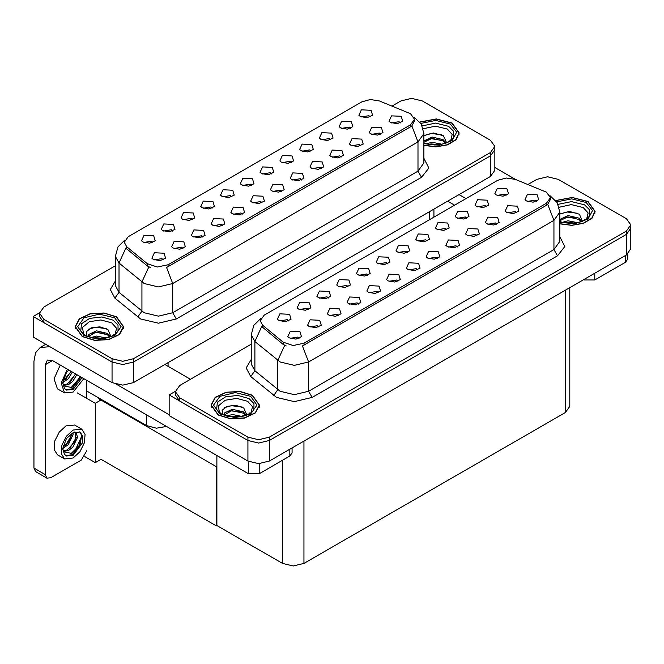 <?xml version="1.0" encoding="UTF-8"?>
<svg xmlns="http://www.w3.org/2000/svg" width="664" height="664" viewBox="0 0 664 664"><rect width="100%" height="100%" fill="white"/><g stroke="black" fill="none" stroke-linecap="round" stroke-linejoin="round"><path stroke-width="1" d="M271.36 174.01L270.14 172.731L262.496 174.01M272.281 167.378L262.579 166.888L260.072 172.316L261.574 173.553L268.239 174.765L273.784 172.316L272.281 167.378M251.598 185.414L250.378 184.144L242.733 185.414M252.519 178.782L242.816 178.301L240.31 183.729L241.812 184.965L248.469 186.177L254.022 183.729L252.519 178.782M231.836 196.826L230.615 195.548L222.971 196.826M232.757 190.195L223.054 189.705L220.548 195.141L222.05 196.378L228.707 197.59L234.259 195.141L232.757 190.195M360.793 145.773L359.573 144.495L351.928 145.773M361.714 139.141L352.011 138.651L349.505 144.08L351.007 145.316L357.664 146.528L363.216 144.08L361.714 139.141M301.498 180.002L300.286 178.724L292.641 180.002M302.419 173.37L292.724 172.881L290.218 178.309L291.72 179.546L298.377 180.757L303.921 178.309L302.419 173.37M370.172 116.955L368.952 115.677L361.316 116.955M371.093 110.324L361.399 109.842L358.892 115.27L360.394 116.507L367.051 117.719L372.595 115.27L371.093 110.324M321.26 168.59L320.048 167.311L312.404 168.59M322.189 161.958L312.487 161.468L309.98 166.905L311.482 168.141L318.139 169.353L323.683 166.905L322.189 161.958M380.555 134.36L379.335 133.082L371.691 134.36M381.476 127.729L371.774 127.239L369.267 132.675L370.769 133.904L377.426 135.124L382.979 132.675L381.476 127.729M172.54 231.055L171.329 229.777L163.684 231.055M173.462 224.424L163.767 223.934L161.261 229.371L162.763 230.607L169.42 231.819L174.964 229.371L173.462 224.424M222.448 225.644L221.228 224.366L213.592 225.644M223.37 219.012L213.675 218.522L211.169 223.951L212.671 225.187L219.327 226.399L224.872 223.951L223.37 219.012M330.647 139.78L329.427 138.502L321.791 139.78M331.568 133.149L321.874 132.659L319.367 138.087L320.861 139.324L327.526 140.536L333.071 138.087L331.568 133.149M182.924 248.46L181.704 247.182L174.068 248.46M183.845 241.829L174.151 241.339L171.644 246.767L173.146 248.004L179.803 249.224L185.347 246.767L183.845 241.829M341.022 157.177L339.81 155.907L332.166 157.177M341.952 150.545L332.249 150.064L329.742 155.492L331.245 156.729L337.901 157.941L343.446 155.492L341.952 150.545M242.211 214.231L240.99 212.953L233.354 214.231M243.132 207.6L233.438 207.11L230.931 212.538L232.433 213.775L239.09 214.995L244.634 212.538L243.132 207.6M350.409 128.368L349.189 127.09L341.553 128.368M351.331 121.736L341.636 121.246L339.13 126.683L340.632 127.911L347.289 129.131L352.833 126.683L351.331 121.736M281.735 191.415L280.523 190.136L272.879 191.415M282.656 184.783L272.962 184.293L270.456 189.721L271.958 190.958L278.614 192.17L284.159 189.721L282.656 184.783M291.123 162.597L289.902 161.319L282.258 162.597M292.044 155.965L282.341 155.476L279.834 160.912L281.337 162.14L288.002 163.361L293.546 160.912L292.044 155.965M261.973 202.819L260.753 201.541L253.117 202.819M262.894 196.187L253.2 195.697L250.693 201.134L252.196 202.371L258.852 203.582L264.397 201.134L262.894 196.187M202.686 237.048L201.466 235.77L193.83 237.048M203.607 230.416L193.913 229.935L191.406 235.363L192.909 236.6L199.565 237.812L205.11 235.363L203.607 230.416M310.885 151.184L309.665 149.915L302.02 151.184M311.806 144.553L302.103 144.071L299.605 149.5L301.099 150.736L307.764 151.948L313.308 149.5L311.806 144.553M163.161 259.873L161.941 258.595L154.305 259.873M164.083 253.241L154.388 252.752L151.882 258.18L153.384 259.416L160.041 260.628L165.585 258.18L164.083 253.241M212.065 208.239L210.853 206.96L203.209 208.239M212.995 201.607L203.292 201.117L200.785 206.545L202.288 207.782L208.944 208.994L214.489 206.545L212.995 201.607M192.303 219.643L191.091 218.373L183.447 219.643M193.224 213.011L183.53 212.53L181.023 217.958L182.525 219.195L189.182 220.406L194.726 217.958L193.224 213.011M400.317 122.948L399.097 121.678L391.453 122.948M401.239 116.316L391.536 115.835L389.029 121.263L390.532 122.5L397.197 123.712L402.741 121.263L401.239 116.316M152.778 242.468L151.566 241.19L143.922 242.468M153.699 235.836L144.005 235.346L141.498 240.775L143.001 242.011L149.657 243.232L155.202 240.775L153.699 235.836M410.51 113.685L379.318 100.928L370.321 99.534L361.872 101.808L128.252 236.691L124.259 242.252L126.724 246.759L147.292 263.724L157.26 267.044L168.075 264.77L410.51 124.807L414.502 119.246L410.51 113.685M166.523 426.412L156.331 428.189L146.636 425.649L86.71 391.046M412.186 98.338L411.041 98.338M39.483 312.86L33.2 316.487L112.033 362.004L122.74 364.561L133.439 362.004L490.455 155.882L494.887 149.707L490.455 155.882L133.439 362.004L122.74 364.561L112.033 362.004L43.899 322.662L39.466 316.487L39.466 313.192L43.899 319.367L112.033 358.709L122.74 361.266L133.439 358.709L490.455 152.587L494.887 146.412L490.455 140.228L422.321 100.895L411.614 98.338L400.915 100.895L391.984 106.049M33.2 316.487L33.2 337.08L112.033 382.597L122.74 385.161L133.439 382.597L490.455 176.483L494.887 170.299L494.887 146.412M101.617 399.653L95.267 403.322L77.148 392.856M216.912 466.219L216.273 466.593L216.273 525.905L100.978 459.339L95.267 462.634L84.809 456.591M95.267 462.634L95.267 403.322M216.273 525.905L216.912 525.531L216.912 455.504M99.127 398.209L98.48 398.583L216.273 466.593M407.273 252.478L406.053 251.199L398.408 252.478M408.194 245.846L398.491 245.356L395.993 250.784L397.487 252.021L404.152 253.233L409.696 250.784L408.194 245.846M387.51 263.89L386.29 262.612L378.646 263.89M388.432 257.25L378.729 256.769L376.222 262.197L377.725 263.434L384.39 264.646L389.934 262.197L388.432 257.25M367.748 275.294L366.528 274.016L358.884 275.294M368.669 268.663L358.967 268.173L356.46 273.609L357.962 274.846L364.627 276.058L370.172 273.609L368.669 268.663M496.705 224.241L495.485 222.963L487.841 224.241M497.626 217.609L487.924 217.12L485.417 222.548L486.919 223.785L493.584 225.005L499.129 222.548L497.626 217.609M437.41 258.47L436.198 257.192L428.554 258.47M438.34 251.839L428.637 251.349L426.13 256.777L427.633 258.014L434.289 259.234L439.834 256.777L438.34 251.839M506.084 195.423L504.864 194.154L497.228 195.423M507.005 188.792L497.311 188.31L494.804 193.739L496.307 194.975L502.963 196.187L508.508 193.739L507.005 188.792M457.181 247.058L455.961 245.78L448.316 247.058M458.102 240.426L448.399 239.945L445.893 245.373L447.395 246.61L454.051 247.821L459.604 245.373L458.102 240.426M516.467 212.829L515.247 211.55L507.603 212.829M517.389 206.197L507.686 205.707L505.179 211.144L506.682 212.38L513.347 213.592L518.891 211.144L517.389 206.197M308.453 309.524L307.241 308.245L299.597 309.524M309.382 302.892L299.68 302.411L297.173 307.839L298.675 309.075L305.332 310.287L310.877 307.839L309.382 302.892M358.361 304.112L357.141 302.834L349.505 304.112M359.282 297.48L349.588 296.991L347.081 302.419L348.583 303.656L355.24 304.867L360.784 302.419L359.282 297.48M466.56 218.248L465.339 216.97L457.704 218.248M467.481 211.617L457.786 211.127L455.28 216.555L456.782 217.792L463.439 219.004L468.983 216.555L467.481 211.617M318.836 326.929L317.616 325.651L309.98 326.929M319.757 320.297L310.063 319.807L307.556 325.244L309.059 326.472L315.715 327.692L321.26 325.244L319.757 320.297M476.943 235.654L475.723 234.375L468.079 235.654M477.864 229.022L468.161 228.532L465.655 233.96L467.157 235.197L473.814 236.409L479.366 233.96L477.864 229.022M378.123 292.699L376.911 291.421L369.267 292.699M379.044 286.068L369.35 285.578L366.843 291.006L368.346 292.243L375.002 293.463L380.547 291.006L379.044 286.068M486.322 206.836L485.102 205.558L477.466 206.836M487.243 200.204L477.549 199.715L475.042 205.151L476.544 206.38L483.201 207.6L488.745 205.151L487.243 200.204M417.648 269.883L416.436 268.605L408.792 269.883M418.577 263.251L408.875 262.761L406.368 268.19L407.87 269.426L414.527 270.638L420.071 268.19L418.577 263.251M427.035 241.065L425.815 239.787L418.179 241.065M427.956 234.433L418.262 233.944L415.755 239.38L417.249 240.617L423.914 241.829L429.459 239.38L427.956 234.433M397.885 281.287L396.674 280.009L389.029 281.287M398.807 274.655L389.112 274.174L386.606 279.602L388.108 280.839L394.765 282.051L400.309 279.602L398.807 274.655M338.599 315.516L337.378 314.238L329.742 315.516M339.52 308.884L329.825 308.403L327.319 313.831L328.821 315.068L335.478 316.28L341.022 313.831L339.52 308.884M446.797 229.653L445.577 228.383L437.941 229.653M447.719 223.021L438.024 222.54L435.518 227.968L437.02 229.204L443.676 230.416L449.221 227.968L447.719 223.021M299.074 338.341L297.854 337.063L290.218 338.341M299.995 331.709L290.301 331.22L287.794 336.648L289.296 337.885L295.953 339.096L301.498 336.648L299.995 331.709M347.986 286.707L346.766 285.429L339.121 286.707M348.907 280.075L339.204 279.586L336.698 285.014L338.2 286.25L344.857 287.471L350.409 285.014L348.907 280.075M328.224 298.119L327.003 296.841L319.359 298.119M329.145 291.488L319.442 290.998L316.935 296.426L318.438 297.663L325.094 298.875L330.647 296.426L329.145 291.488M536.23 201.416L535.01 200.146L527.365 201.416M537.151 194.784L527.448 194.303L524.95 199.731L526.444 200.968L533.109 202.18L538.653 199.731L537.151 194.784M288.691 320.936L287.479 319.658L279.834 320.936M289.612 314.304L279.917 313.815L277.411 319.243L278.913 320.48L285.57 321.7L291.114 319.243L289.612 314.304M546.422 192.153L515.231 179.396L506.234 178.002L497.784 180.276L264.164 315.159L260.172 320.72L262.637 325.236L283.204 342.192L293.173 345.512L303.996 343.238L546.422 203.275L550.414 197.714L546.422 192.153M548.099 176.807L546.962 176.807M175.396 391.328L169.112 394.955L247.954 440.473L258.653 443.029L269.352 440.473L626.368 234.351L630.8 228.175L626.368 234.351L269.352 440.473L258.653 443.029L247.954 440.473L179.811 401.139L175.379 394.955L175.379 391.66L179.811 397.844L247.954 437.178L258.653 439.734L269.352 437.178L626.368 231.055L630.8 224.88L626.368 218.697L558.233 179.363L547.534 176.807L536.827 179.363L527.897 184.517M169.112 394.955L169.112 415.556L247.954 461.065L258.653 463.63L269.352 461.065L626.368 254.951L630.8 248.768L630.8 224.88M569.803 287.612L569.803 406.327L565.363 412.51L303.954 563.429L293.256 565.985L282.557 563.429L216.912 525.531M423.914 145.358L435.866 146.893L447.602 144.852L456.102 139.764L459.197 132.916L452.109 123.031L436.298 118.964L419.814 122.027M116.499 316.794L104.099 312.968L90.105 313.765L79.24 318.919L75.156 326.68L82.253 336.565L94.645 340.391L108.639 339.603L119.503 334.448L123.587 326.68L116.499 316.794M414.502 119.246L414.502 120.914L411.829 125.903L410.51 126.857L166.548 267.517L172.715 283.511L158.447 286.923L144.179 283.511L118.997 263.06L115.345 256.379L115.345 285.628L118.997 292.309L144.179 312.761L158.447 316.172L172.715 312.761L418.005 171.146L423.914 162.904L423.914 133.663L418.005 141.897L411.829 125.903M150.346 267.517L147.292 265.965L125.803 248.079L118.997 263.06L118.997 292.309L114.864 298.094L110.307 289.504L115.345 281.005M115.345 265.766L43.899 307.017L39.466 313.192M559.827 223.826L571.779 225.362L583.515 223.32L592.014 218.232L595.11 211.393L588.022 201.499L572.21 197.432L555.726 200.495M252.411 395.263L240.011 391.436L226.017 392.233L215.153 397.387L211.069 405.148L218.166 415.033L230.566 418.859L244.551 418.071L255.424 412.917L259.499 405.148L252.411 395.263M550.414 197.714L550.414 199.383L547.742 204.371L546.422 205.325L302.46 345.986L308.627 361.98L294.359 365.391L280.092 361.98L254.91 341.528L251.266 334.847L251.266 364.096L254.91 370.778L280.092 391.229L294.359 394.64L308.627 391.229L553.917 249.614L559.827 241.372L559.827 212.131L553.917 220.365L547.742 204.371M286.259 345.986L283.204 344.433L261.716 326.547L254.91 341.528L254.91 370.778L250.776 376.563L246.219 367.972L251.266 359.473M251.266 344.234L179.811 385.485L175.379 391.66M594.795 273.178L594.795 279.976L625.471 262.263L625.471 255.466M516.069 179.737L494.887 167.502M466.02 198.619L459.065 194.602M627.696 254.071L627.696 259.167L625.471 262.263M594.795 279.976L584.096 279.976L584.096 279.353M447.644 201.192L454.599 205.209M583.556 279.66L584.096 279.976M259.184 463.621L259.184 473.731L289.869 456.019L289.869 449.229M190.518 379.302L164.83 364.478M169.112 414.726L116.59 384.406M45.326 474.66L46.895 478.13L35.483 471.54L33.914 468.07L45.326 474.66L45.326 364.685L47.418 360.062L52.464 360.56L248.485 473.731L248.485 461.364M49.833 346.691L40.18 347.529L35.541 352.866L33.914 361.39L33.914 468.07M46.895 478.13L50.68 477.756L81.357 460.044L86.71 450.773M86.71 398.375L86.71 380.331M292.085 447.943L292.085 452.931L289.869 456.019M259.184 473.731L248.485 473.731M60.216 365.042L54.016 378.92L57.444 388.847L64.574 392.963L73.156 392.117L83.805 378.654M67.355 369.159L61.146 383.037L64.574 392.963M63.263 379.692L63.005 383.576L64.408 388.282L66.217 390.125L73.156 389.436L82.079 377.658M65.703 389.776L72.085 388.822L81.008 377.044M80.51 376.754L71.272 387.411L63.346 385.809M72.359 372.047L68.292 378.712L62.989 382.447M71.222 371.392L63.055 381.26M76.883 374.662L72.824 381.327L68.409 384.68L63.246 385.394M75.754 374.006L67.28 384.033L63.155 384.921M64.408 388.282L62.698 382.862L66.417 372.678L68.774 369.981M80.087 376.513L75.464 383.892L71.845 387.129M75.563 373.898L69.903 382.356M71.031 371.284L65.371 379.733M81.73 429.16L74.592 425.043L66.018 425.89L59.279 432.139L54.813 441.004L54.124 449.495L57.444 454.749L64.574 458.874L73.156 458.019L79.896 451.769L84.361 442.905L85.05 434.414L81.73 429.16L73.156 430.015L66.417 436.265L61.951 445.129L61.254 453.62L64.574 458.874M79.738 431.816L81.664 435.426L79.14 445.502L71.272 453.321L63.346 451.711M73.156 455.346L82.22 443.12L82.776 436.248L80.087 431.998L73.156 432.687L66.417 438.589L62.698 448.773L64.408 454.193L66.217 456.035L73.156 455.346M65.703 455.687L72.085 454.724L79.73 446.075L81.664 435.426M73.023 432.762L73.081 434.663L68.292 444.614L62.989 448.358M71.969 433.451L69.288 441.211L63.055 447.171M74.567 431.99L75.82 432.389L77.605 437.277L72.824 447.237L68.409 450.59L63.246 451.296M75.215 432.123L75.289 441.087L67.28 449.935L63.155 450.831M64.408 454.193L63.005 449.486L63.263 445.594M81.348 434.107L81.473 436.68L75.464 449.794L71.845 453.039M76.401 437.327L69.903 448.258M71.87 434.712L65.371 445.644M423.25 128.75L435.401 126.135L447.329 129.09L452.184 134.485L450.773 140.519M419.922 122.159L436.248 119.105L451.927 123.139L458.949 132.916L455.861 139.706L447.411 144.752L435.767 146.744L423.914 145.192M423.914 135.597L433.393 132.958L443.477 135.755L446.266 142.121L445.859 143.142M426.346 143.864L432.032 142.295L442.016 144.254M428.313 144.329L439.917 144.627M423.914 140.959L432.032 137.066L443.046 139.639L445.959 142.943M423.914 142.262L431.99 138.378L443.046 140.951L445.444 143.291M448.167 142.137L449.229 140.785L448.424 142.005M424.039 135.506L431.135 133.497L441.842 134.8M424.022 140.743L431.135 138.726L443.046 140.511M428.529 144.37L431.135 143.963L439.842 144.636M559.163 207.218L571.322 204.612L583.241 207.558L588.096 212.953L586.686 218.987M555.834 200.628L572.16 197.573L587.839 201.607L594.861 211.393L591.773 218.174L583.324 223.22L571.679 225.221L559.827 223.66M559.827 214.065L569.305 211.426L579.39 214.223L582.179 220.589L581.772 221.61M562.259 222.332L567.944 220.763L577.929 222.722M564.226 222.797L575.837 223.096M559.827 219.427L567.944 215.534L578.958 218.116L581.871 221.411M559.827 220.73L567.903 216.846L578.958 219.419L581.357 221.759M584.079 220.606L585.142 219.253L584.337 220.473M559.951 213.974L567.048 211.965L577.763 213.268M563.412 217.858L567.048 217.203L576.136 217.975M564.441 222.838L567.048 222.432L575.763 223.104M83.581 334.274L82.494 327.402L89.325 321.733L100.878 319.932L111.718 322.853L116.573 328.248L115.162 334.274M116.316 316.902L123.338 326.68L119.296 334.365L108.547 339.462L94.695 340.25L82.427 336.465L75.414 326.68L79.448 318.994L90.204 313.898L104.049 313.109L116.316 316.902M87.117 336.656L86.204 331.826L91.167 327.858L99.816 326.812L107.867 329.518L110.656 335.884L110.249 336.905M90.736 337.619L96.421 336.059L106.406 338.017M92.703 338.092L104.314 338.391M88.038 336.723L88.353 334.614L96.421 330.83L107.435 333.403L110.348 336.706M88.046 336.731L95.848 332.199L107.435 334.714L109.834 337.055M112.556 335.893L113.619 334.548L112.814 335.768M88.428 329.269L95.525 327.261L106.24 328.564M91.889 333.154L95.525 332.49L104.613 333.27M92.918 338.134L95.525 337.727L104.24 338.399M219.493 412.742L218.406 405.87L225.245 400.201L236.791 398.408L247.631 401.322L252.486 406.717L251.075 412.742M252.229 395.37L259.25 405.148L255.208 412.834L244.46 417.93L230.615 418.718L218.34 414.934L211.326 405.148L215.36 397.462L226.117 392.366L239.961 391.586L252.229 395.37M223.029 415.124L222.116 410.294L227.088 406.327L235.728 405.281L243.779 407.986L246.568 414.353L246.161 415.373M226.648 416.087L232.334 414.527L242.318 416.486M228.623 416.56L240.227 416.859M223.951 415.199L224.274 413.083L232.334 409.298L243.348 411.871L246.261 415.174M223.959 415.199L231.761 410.667L243.348 413.182L245.746 415.523M248.477 414.369L249.539 413.016L248.726 414.236M224.341 407.737L231.437 405.729L242.152 407.032M227.81 411.622L231.437 410.958L240.526 411.738M228.831 416.602L231.437 416.195L240.152 416.868M146.636 425.649L146.636 414.934M490.455 176.483L490.455 152.587M133.439 382.597L133.439 358.709M112.033 382.597L112.033 358.709M429.45 219.726L429.45 211.7M168.042 366.329L168.042 362.619M126.724 246.759L126.724 249.008M147.292 263.724L147.292 265.965M168.075 264.77L168.075 266.828M410.51 124.807L410.51 126.857M626.368 254.951L626.368 231.055M269.352 461.065L269.352 437.178M247.954 461.065L247.954 437.178M565.363 412.51L565.363 290.168M303.954 563.429L303.954 441.087M282.557 563.429L282.557 460.243M262.637 325.236L262.637 327.476M283.204 342.192L283.204 344.433M303.996 343.238L303.996 345.297M546.422 203.275L546.422 205.325M176.284 318.936L172.715 312.761L172.715 283.511L418.005 141.897L418.005 171.146L421.574 177.321L176.284 318.936L158.447 323.202L140.61 318.936L114.864 298.094M148.794 266.903L141.913 281.959L141.913 311.2L137.788 316.994M423.914 158.289L428.894 168.058L421.574 177.321M43.899 319.367L43.899 322.662M312.196 397.404L308.627 391.229L308.627 361.98L553.917 220.365L553.917 249.614L557.486 255.789L312.196 397.404L294.359 401.67L276.523 397.404L250.776 376.563M284.707 345.371L277.834 360.428L277.834 389.677L273.701 395.462M559.827 236.757L564.807 246.527L557.486 255.789M179.811 397.844L179.811 401.139M52.464 360.56L45.326 364.685M422.204 125.886L435.592 123.106L448.648 126.367L453.67 131.397L453.628 137.207L453.114 138.095L450.615 140.635L446.017 143.084L440.938 144.462L434.995 144.984L427.409 144.13L423.914 143.067M420.835 123.429L435.791 120.408L450.325 124.06L456.633 132.136L452.118 140.602L439.02 145.225L423.914 143.69M558.117 204.354L571.505 201.574L584.561 204.836L589.582 209.865L589.541 215.675L589.026 216.564L586.528 219.103L581.93 221.552L576.85 222.93L570.907 223.453L563.321 222.598L559.827 221.535M556.747 201.897L571.704 198.876L586.237 202.537L592.545 210.604L588.03 219.07L574.941 223.693L559.827 222.158M80.726 330.971L81.489 323.791L89.665 318.371L101.874 316.952L113.038 320.131L118.059 325.161L118.018 330.971L117.503 331.859L115.005 334.39L110.407 336.847L105.327 338.225L99.384 338.748L91.798 337.893L85.291 335.411L80.726 330.971M114.714 317.824L121.064 326.68L114.714 335.536L99.376 339.204L84.037 335.536L77.68 326.68L84.037 317.824L99.376 314.155L114.714 317.824M216.638 409.439L217.402 402.259L225.577 396.84L237.787 395.42L248.958 398.599L253.972 403.629L253.93 409.439L253.424 410.327L250.926 412.867L246.319 415.315L241.239 416.693L235.297 417.216L227.719 416.361L221.212 413.879L216.638 409.439M250.627 396.292L256.976 405.148L250.627 414.004L235.288 417.673L219.95 414.004L213.592 405.148L219.95 396.292L235.288 392.623L250.627 396.292M433.882 217.169L433.882 209.135M423.914 133.663L421.275 124.127L414.012 117.146M124.749 240.152L117.935 246.933L115.345 256.379M559.827 212.131L557.187 202.603L549.925 195.614M260.661 318.62L253.847 325.401L251.266 334.847M40.18 347.529L45.741 344.325M458.949 132.916L458.949 134.933M594.861 211.393L594.861 213.401M123.338 326.68L123.338 328.697M75.414 326.68L75.414 328.697M259.25 405.148L259.25 407.165M211.326 405.148L211.326 407.165"/></g></svg>

